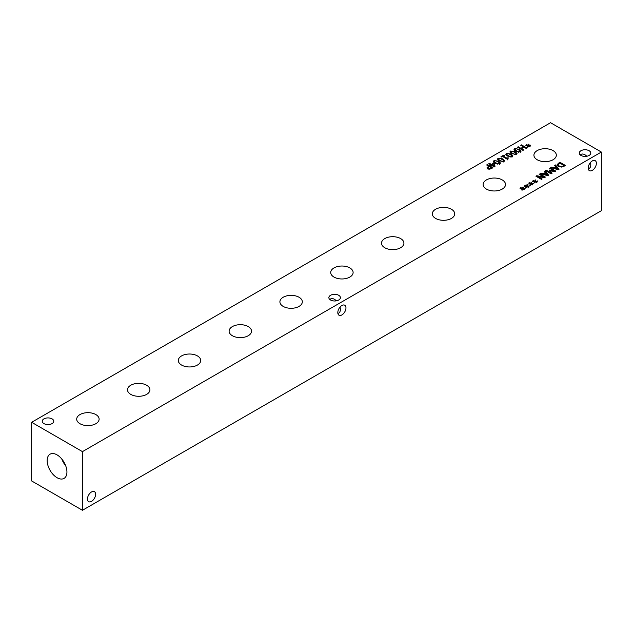 <?xml version="1.0" encoding="UTF-8"?>
<svg xmlns="http://www.w3.org/2000/svg" width="633" height="633" viewBox="0 0 633 633"><rect width="100%" height="100%" fill="white"/><g stroke="black" fill="none" stroke-linecap="round" stroke-linejoin="round"><path stroke-width="0.95" d="M491.525 167.8L489.325 166.526L487.98 167.682L488.486 168.338L489.728 168.592L491.525 167.8L491.525 168.528L489.72 169.177L487.742 168.789L487.006 167.808L488.7 166.162L486.642 164.976L487.378 164.556L492.893 167.737L491.509 168.536M487.378 164.556L487.378 165.403M488.7 166.162L488.7 166.89M487.006 169.13L488.083 167.848M491.983 164.77L494.136 166.012L493.835 163.702L491.983 164.77L491.983 165.593M494.136 166.012L494.136 166.835M490.615 165.561L490.021 165.221L490.678 164.841L488.779 163.741L489.491 163.338L491.39 164.43L493.827 163.021L494.602 163.472L494.974 166.534L494.302 166.93L491.271 165.181L490.615 165.561M494.602 163.472L494.824 166.621M493.827 163.021L493.827 163.71M493.93 164.406L494.602 164.794M491.39 164.43L491.39 165.253M489.491 163.338L489.491 164.153M490.678 164.841L490.678 165.529M495.892 162.823L497.775 163.686L499.16 163.543L499.397 162.736L496.058 160.806L494.634 160.94L494.405 161.739L495.892 162.823M499.16 163.543L499.397 162.736M494.634 160.94L494.405 162.8M499.769 163.9L495.141 163.259L493.329 161.462L494.025 160.584L498.662 161.225L500.474 163.013L499.769 163.9M499.532 163.1L500.141 163.638M493.661 162.159L494.27 161.779M500.03 160.434L501.914 161.296L503.298 161.154L503.536 160.347L500.197 158.416L498.78 158.551L498.543 159.35L500.03 160.434M503.298 161.154L503.536 160.347M498.78 158.551L498.543 160.41M503.908 161.51L499.279 160.869L497.467 159.073L498.163 158.195L502.8 158.836L504.612 160.624L503.908 161.51M503.67 162.001L503.67 160.687L504.279 161.249M497.799 159.769L498.408 159.389M522.985 150.369L517.47 147.18L518.205 146.761L520.904 148.32L523.444 146.856L520.737 145.297L521.473 144.87L526.988 148.059L526.252 148.478L524.092 147.228L521.552 148.692L523.72 149.942L522.985 150.369M521.552 148.692L521.552 149.538M521.473 144.87L521.473 145.717M523.444 146.856L523.444 147.608M520.904 148.32L520.904 149.166M518.205 146.761L518.205 147.608M527.795 145.899L525.556 145.835L527.574 145.598L526.197 144.838L526.664 144.569L527.993 145.361L528.381 144.197L529.038 144.292L528.5 145.495L530.731 145.558L528.713 145.788L530.09 146.547L529.623 146.816L528.31 146.017L527.898 147.188L527.249 147.093L527.795 145.899L527.795 147.173M528.713 145.788L528.713 146.263M530.573 145.179L530.573 145.574M528.5 145.495L528.5 146.136M528.381 144.197L528.5 145.535M527.993 145.361L527.993 146.682L528.381 145.519M526.664 144.569L526.664 145.092M516.583 150.876L518.467 151.738L519.851 151.596L520.097 150.789L516.757 148.858L515.333 148.992L515.104 149.792L516.583 150.876M519.851 151.596L520.097 150.789M515.333 148.992L515.104 150.852M520.461 151.952L515.832 151.311L514.028 149.515L514.724 148.636L519.353 149.277L521.165 151.065L520.461 151.952M520.223 151.152L520.832 151.691M514.352 150.211L514.961 149.831M512.445 153.265L514.328 154.128L515.713 153.985L515.95 153.178L512.611 151.247L511.195 151.382L510.958 152.181L512.445 153.265M515.713 153.985L515.95 153.178M511.195 151.382L510.958 153.241M516.322 154.341L511.693 153.7L509.889 151.904L510.578 151.026L515.215 151.667L517.026 153.455L516.322 154.341M516.085 153.542L516.694 154.08M510.214 152.6L510.823 152.221M508.307 155.655L510.19 156.517L511.575 156.375L511.812 155.568L508.473 153.637L507.057 153.772L506.819 154.571L508.307 155.655M511.575 156.375L511.812 155.568M507.057 153.772L506.819 155.631M512.184 156.731L507.555 156.09L505.751 154.294L506.44 153.415L511.076 154.056L512.888 155.845L512.184 156.731M511.947 157.221L511.947 155.908L512.556 156.47M506.076 154.99L506.685 154.61M501.534 157.039L500.964 156.707L503.654 155.156L504.224 155.481L503.219 156.058L506.914 158.195L508.426 157.91L507.476 159.342L502.507 156.47L501.534 157.039M507.721 159.904L507.721 158.59L508.054 159.01M507.919 157.617L507.919 158.266M506.914 158.195L506.914 159.018M503.219 156.058L503.219 156.881M503.654 155.156L503.654 155.805M550.552 122.715L31.65 422.298L82.448 451.63L601.35 152.047L550.552 122.715M526.355 186.403L524.116 186.339L526.126 186.11L524.749 185.342L526.545 185.865L526.941 184.709L527.59 184.796L527.052 185.999L529.283 186.062L527.265 186.292L528.642 187.052L528.183 187.321L526.862 186.521L526.45 187.692L525.801 187.597L526.355 186.403L526.355 187.677M534.632 181.624L532.393 181.56L534.41 181.331L533.033 180.563L534.822 181.085L535.217 179.922L535.866 180.017L535.328 181.22L537.559 181.283L535.55 181.513L536.926 182.272L536.46 182.541L535.138 181.742L534.727 182.913L534.078 182.818L534.632 181.624L534.632 182.897M551.058 173.83L545.543 170.641L546.279 170.222L551.026 172.967L549.238 170.269L549.681 170.008L554.342 171.052L549.586 168.307L550.275 167.911L555.79 171.1L554.785 171.678L550.338 170.696L552.079 173.236L551.058 173.83M554.674 165.371L555.418 164.944L559.074 169.201L558.171 169.723L550.797 167.61L551.572 167.167L553.614 167.769L555.719 166.55L554.674 165.371M561.811 167.112L558.369 166.416L557.19 164.43L559.968 162.317L565.483 165.498L561.811 167.112M544.277 171.377L545.021 170.95L548.676 175.206L547.774 175.729L540.4 173.616L541.175 173.165L543.217 173.766L545.322 172.556L544.277 171.377M541.444 179.376L535.929 176.196L536.752 175.721L543.953 177.058L539.197 174.312L539.878 173.917L545.393 177.098L544.348 177.699L537.765 176.465L542.133 178.981L541.444 179.376M530.494 184.013L528.254 183.95L530.264 183.72L528.887 182.953L530.683 183.475L531.079 182.312L531.728 182.407L531.19 183.61L533.421 183.673L531.411 183.902L532.788 184.662L532.321 184.931L531 184.132L530.589 185.303L529.94 185.208L530.494 184.013L530.494 185.287M522.217 188.792L519.978 188.729L521.988 188.499L520.611 187.732L522.407 188.254L522.803 187.099L523.451 187.186L522.913 188.389L525.145 188.452L523.127 188.681L524.504 189.441L524.045 189.71L522.723 188.911L522.312 190.082L521.663 189.987L522.217 188.792L522.217 190.066M43.914 423.596A5.768 3.331 180 0 1 42.229 421.238A5.768 3.331 180 0 1 45.79 418.168A5.768 3.331 180 0 1 52.072 418.888A5.768 3.331 180 0 1 53.765 421.238A5.768 3.331 180 0 1 50.197 424.316A5.768 3.331 180 0 1 43.914 423.596M580.959 155.433A5.768 3.331 180 0 1 579.266 153.083A5.768 3.331 180 0 1 582.827 150.005A5.768 3.331 180 0 1 589.117 150.725A5.768 3.331 180 0 1 590.803 153.083A5.768 3.331 180 0 1 587.242 156.161A5.768 3.331 180 0 1 580.959 155.433M330.553 300.01A5.768 3.331 180 0 1 328.859 297.652A5.768 3.331 180 0 1 332.42 294.574A5.768 3.331 180 0 1 338.71 295.294A5.768 3.331 180 0 1 340.396 297.652A5.768 3.331 180 0 1 336.835 300.73A5.768 3.331 180 0 1 330.553 300.01M130.786 394.391A11.204 6.472 180 0 1 127.502 389.817A11.204 6.472 180 0 1 134.418 383.835A11.204 6.472 180 0 1 146.634 385.244A11.204 6.472 180 0 1 149.918 389.817A11.204 6.472 180 0 1 143.003 395.791A11.204 6.472 180 0 1 130.786 394.391M232.39 335.735A11.204 6.472 180 0 1 229.106 331.154A11.204 6.472 180 0 1 236.022 325.18A11.204 6.472 180 0 1 248.239 326.581A11.204 6.472 180 0 1 251.523 331.154A11.204 6.472 180 0 1 244.599 337.136A11.204 6.472 180 0 1 232.39 335.735M333.987 277.072A11.204 6.472 180 0 1 330.711 272.499A11.204 6.472 180 0 1 337.626 266.517A11.204 6.472 180 0 1 349.843 267.917A11.204 6.472 180 0 1 353.119 272.499A11.204 6.472 180 0 1 346.204 278.473A11.204 6.472 180 0 1 333.987 277.072M435.591 218.409A11.204 6.472 180 0 1 432.307 213.835A11.204 6.472 180 0 1 439.231 207.861A11.204 6.472 180 0 1 451.44 209.262A11.204 6.472 180 0 1 454.723 213.835A11.204 6.472 180 0 1 447.808 219.817A11.204 6.472 180 0 1 435.591 218.409M537.195 159.753A11.204 6.472 180 0 1 533.912 155.18A11.204 6.472 180 0 1 540.835 149.198A11.204 6.472 180 0 1 553.044 150.599A11.204 6.472 180 0 1 556.328 155.18A11.204 6.472 180 0 1 549.412 161.154A11.204 6.472 180 0 1 537.195 159.753M486.397 189.085A11.204 6.472 180 0 1 483.114 184.504A11.204 6.472 180 0 1 490.029 178.53A11.204 6.472 180 0 1 502.246 179.93A11.204 6.472 180 0 1 505.53 184.504A11.204 6.472 180 0 1 498.606 190.486A11.204 6.472 180 0 1 486.397 189.085M384.793 247.74A11.204 6.472 180 0 1 381.509 243.167A11.204 6.472 180 0 1 388.425 237.185A11.204 6.472 180 0 1 400.642 238.594A11.204 6.472 180 0 1 403.925 243.167A11.204 6.472 180 0 1 397.002 249.141A11.204 6.472 180 0 1 384.793 247.74M283.188 306.404A11.204 6.472 180 0 1 279.905 301.83A11.204 6.472 180 0 1 286.828 295.848A11.204 6.472 180 0 1 299.037 297.249A11.204 6.472 180 0 1 302.321 301.83A11.204 6.472 180 0 1 295.405 307.804A11.204 6.472 180 0 1 283.188 306.404M181.584 365.059A11.204 6.472 180 0 1 178.3 360.486A11.204 6.472 180 0 1 185.224 354.512A11.204 6.472 180 0 1 197.433 355.912A11.204 6.472 180 0 1 200.716 360.486A11.204 6.472 180 0 1 193.801 366.467A11.204 6.472 180 0 1 181.584 365.059M79.987 423.722A11.204 6.472 180 0 1 76.704 419.149A11.204 6.472 180 0 1 83.619 413.167A11.204 6.472 180 0 1 95.836 414.568A11.204 6.472 180 0 1 99.12 419.149A11.204 6.472 180 0 1 92.196 425.123A11.204 6.472 180 0 1 79.987 423.722M527.265 186.292L527.265 186.775M529.125 185.683L529.125 186.078M527.052 185.999L527.052 186.64M526.941 184.709L527.052 186.039M526.545 185.865L526.545 187.186L526.941 186.023M525.216 185.073L525.216 185.604M535.55 181.513L535.55 181.995M537.401 180.903L537.401 181.299M535.328 181.22L535.328 181.861M535.217 179.922L535.328 181.26M534.822 181.085L534.822 182.407L535.217 181.244M533.492 180.294L533.492 180.824M550.338 170.696L550.338 171.931M551.026 173.023L551.43 173.616M550.275 167.911L550.275 168.702M554.342 171.052L554.342 171.575M549.681 170.008L549.681 170.942M551.026 172.967L551.026 173.814M546.279 170.222L546.279 171.068M554.437 168.014L557.887 169.019L556.146 167.025L554.437 168.014L554.437 168.655M557.887 169.019L557.887 169.644M555.418 164.944L555.418 166.21M555.719 166.55L555.719 167.27M553.614 167.769L553.614 168.418M551.572 167.167L551.572 167.832M555.719 166.614L556.098 167.057M557.887 169.146L558.314 169.636M564.114 165.561L559.873 163.108L558.156 164.517L559.145 165.981L561.772 166.534L564.114 165.561L564.114 166.289M561.772 166.534L561.772 167.12M558.156 164.517L558.132 166.265M559.968 162.317L559.968 163.164M557.19 165.751L558.702 164.366M544.04 174.012L547.498 175.024L545.749 173.031L544.04 174.012L544.04 174.661M547.498 175.024L547.498 175.642M545.021 170.95L545.021 172.216M545.322 172.556L545.322 173.276M543.217 173.766L543.217 174.423M541.175 173.165L541.175 173.838M545.322 172.611L545.701 173.054M547.498 175.143L547.925 175.642M537.765 176.465L537.702 177.216M539.878 173.917L539.878 174.708M543.953 177.058L543.953 177.628M536.752 175.721L536.752 176.67M531.411 183.902L531.411 184.385M533.263 183.293L533.263 183.689M531.19 183.61L531.19 184.25M531.079 182.312L531.19 183.649M530.683 183.475L530.683 184.796L531.079 183.633M529.354 182.684L529.354 183.214M523.127 188.681L523.127 189.164M524.986 188.072L524.986 188.468M522.913 188.389L522.913 189.03M522.803 187.099L522.913 188.428M522.407 188.254L522.407 189.576L522.803 188.412M521.078 187.463L521.078 187.993M95.615 494.31A5.768 3.331 -60 0 1 93.098 500.11A5.768 3.331 -60 0 1 88.652 501.653A5.768 3.331 -60 0 1 88.652 494.998A5.768 3.331 -60 0 1 94.42 491.667A5.768 3.331 -60 0 1 95.615 494.31M580.271 154.958C581.442 153.764 583.033 153.716 585.034 154.8L586.902 156.232M596.373 163.298A5.768 3.331 -60 0 1 593.857 169.106A5.768 3.331 -60 0 1 589.41 170.649A5.768 3.331 -60 0 1 589.41 163.987A5.768 3.331 -60 0 1 595.178 160.655A5.768 3.331 -60 0 1 596.373 163.298M588.286 168.845C589.909 168.418 590.747 167.072 590.803 164.794L590.494 162.459M329.864 299.528C331.035 298.333 332.626 298.285 334.628 299.369L336.495 300.802M345.966 307.867A5.768 3.331 -60 0 1 343.45 313.675A5.768 3.331 -60 0 1 339.003 315.218A5.768 3.331 -60 0 1 339.003 308.556A5.768 3.331 -60 0 1 344.771 305.225A5.768 3.331 -60 0 1 345.966 307.867M337.88 313.414C339.502 312.995 340.34 311.642 340.396 309.363L340.087 307.037M61.789 459.004A13.981 8.071 -120 0 0 65.729 465.833M47.166 460.587A13.981 8.071 60 0 1 50.062 454.185A13.981 8.071 60 0 1 60.831 457.928A13.981 8.071 60 0 1 66.932 471.996A13.981 8.071 60 0 1 64.044 478.398A13.981 8.071 60 0 1 53.267 474.655A13.981 8.071 60 0 1 47.166 460.587M31.65 422.298L31.65 480.953L82.448 510.285L601.35 210.702L601.35 152.047M82.448 510.285L82.448 451.63M489.728 168.592L489.728 169.177M490.923 168.149L490.923 168.845M488.486 168.338L488.486 169.098M488.083 166.526L488.083 167.389M497.775 163.686L497.775 164.263M498.662 161.225L498.662 162.119M494.025 160.584L494.025 161.906M501.914 161.296L501.914 161.874M502.8 158.836L502.8 159.73M498.163 158.195L498.163 159.516M518.467 151.738L518.467 152.316M519.353 149.277L519.353 150.171M514.724 148.636L514.724 149.958M514.328 154.128L514.328 154.705M515.215 151.667L515.215 152.561M510.578 151.026L510.578 152.347M510.19 156.517L510.19 157.095M511.076 154.056L511.076 154.95M506.44 153.415L506.44 154.737M563.56 165.878L563.56 166.582M559.145 165.981L559.145 166.788M558.702 163.053L558.702 163.828M499.532 163.077L499.532 164.39M494.27 161.407L494.27 162.728M498.408 159.018L498.408 160.339M520.223 151.129L520.223 152.442M514.961 149.459L514.961 150.781M516.085 153.518L516.085 154.832M510.823 151.849L510.823 153.17M506.685 154.238L506.685 155.56"/></g></svg>
